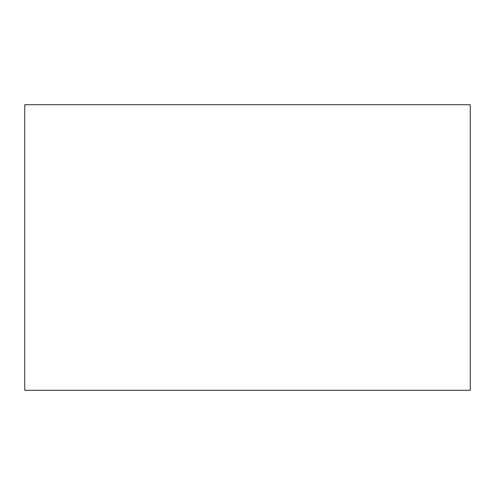 <?xml version="1.0" encoding="UTF-8"?>
<svg xmlns="http://www.w3.org/2000/svg" width="495" height="495" viewBox="0 0 495 495"><rect width="100%" height="100%" fill="white"/><g stroke="black" fill="none" stroke-linecap="round" stroke-linejoin="round"><path stroke-width="0.74" d="M470.25 104.711L24.75 104.711L24.75 390.289L470.25 390.289L470.25 104.711"/></g></svg>
